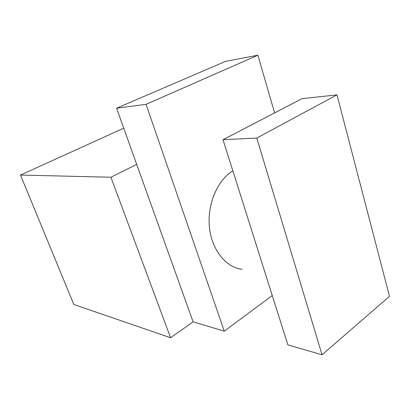 <?xml version="1.0" encoding="UTF-8"?>
<svg xmlns="http://www.w3.org/2000/svg" width="410" height="410" viewBox="0 0 410 410"><rect width="100%" height="100%" fill="white"/><g stroke="black" fill="none" stroke-linecap="round" stroke-linejoin="round"><path stroke-width="0.61" d="M193.105 321.865L136.699 164.389L110.905 177.243L170.586 337.753L193.105 321.865L224.26 331.162L272.281 295.548M110.905 177.243L20.5 175.055L73.826 304.486L170.586 337.753M20.5 175.055L123.733 128.186M136.699 164.389L116.583 108.219L225.515 61.372L257.87 55.206L146.057 104.34L224.26 331.162M274.603 112.909L257.87 55.206M242.151 269.349C225.92 267.458 211.678 249.89 209.423 227.119C207.096 204.375 217.351 180.349 232.824 170.765M116.583 108.219L146.057 104.34M256.983 247.163L287.887 344.892L322.05 354.793L389.5 296.307L336.969 94.879L302.052 98.651L222.999 139.708L256.983 247.163M322.05 354.793L256.788 138.052L336.969 94.879M256.788 138.052L222.999 139.708"/></g></svg>
